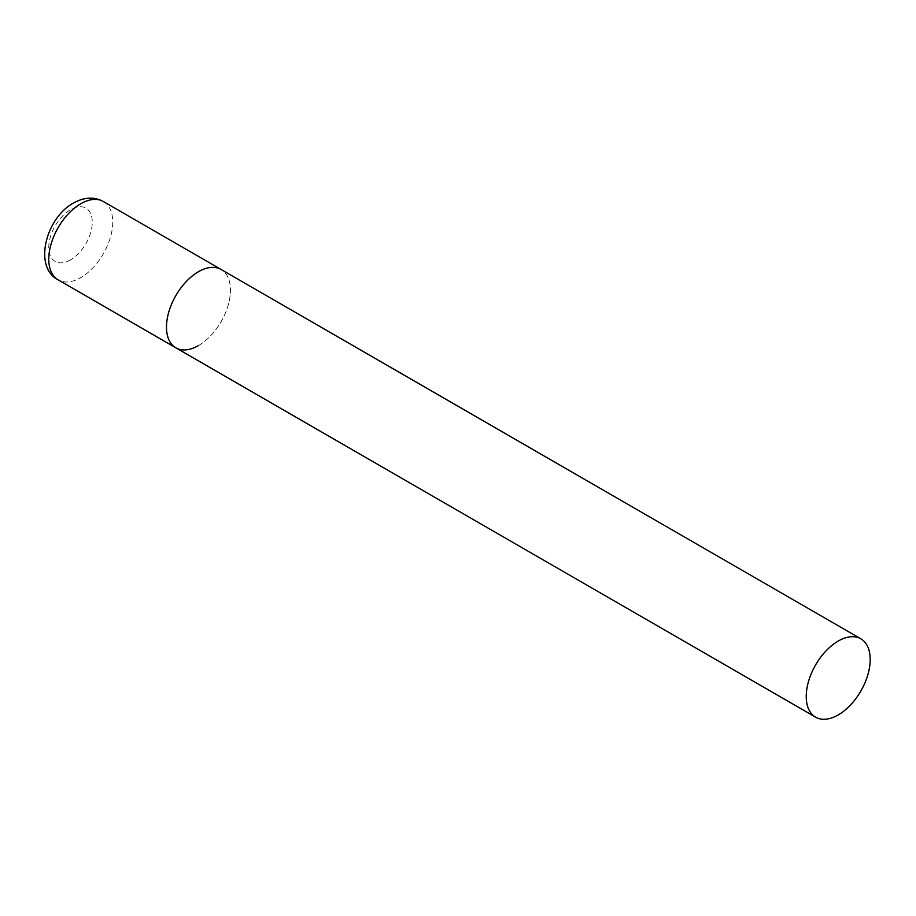 <?xml version="1.0" encoding="UTF-8"?>
<svg xmlns="http://www.w3.org/2000/svg" width="916" height="916" viewBox="0 0 916 916"><rect width="100%" height="100%" fill="white"/><g stroke="black" fill="none" stroke-linecap="round" stroke-linejoin="round"><path stroke-width="0.69" stroke-dasharray="4.58 3.44" d="M175.849 347.828A45.239 26.117 120 0 0 210.714 335.703A45.239 26.117 120 0 0 230.454 290.177A45.239 26.117 120 0 0 221.088 269.476A45.239 26.117 -60 0 1 228.027 305.715A45.239 26.117 -60 0 1 198.474 345.584M103.371 201.509A45.239 26.117 -60 0 1 110.309 237.759A45.239 26.117 -60 0 1 80.757 277.628A45.239 26.117 -60 0 1 58.143 279.861M70.521 259.892A30.766 17.759 -60 0 1 48.766 247.331A30.766 17.759 -60 0 1 70.521 209.661A30.766 17.759 -60 0 1 92.276 222.222A30.766 17.759 -60 0 1 70.521 259.892"/><path stroke-width="1.37" d="M198.474 345.584A45.239 26.117 -60 0 1 175.849 347.828A45.239 26.117 -60 0 1 168.922 311.577A45.239 26.117 -60 0 1 198.474 271.709A45.239 26.117 -60 0 1 221.088 269.476A45.239 26.117 120 0 0 186.234 281.59A45.239 26.117 120 0 0 166.483 327.115A45.239 26.117 120 0 0 175.849 347.828L58.143 279.861A45.239 26.117 -60 0 1 51.204 243.61A45.239 26.117 -60 0 1 80.757 203.753A45.239 26.117 -60 0 1 103.371 201.509C94.119 196.574 84.169 197.077 73.52 203.031C45.766 217.974 33.148 267.186 58.143 279.861M870.2 659.531A45.239 26.117 120 0 0 860.834 638.818A45.239 26.117 120 0 0 825.969 650.944A45.239 26.117 120 0 0 806.229 696.469A45.239 26.117 120 0 0 815.595 717.171A45.239 26.117 120 0 0 850.449 705.057A45.239 26.117 120 0 0 870.2 659.531M860.834 638.818L103.371 201.509M175.849 347.828L815.595 717.171"/></g></svg>
